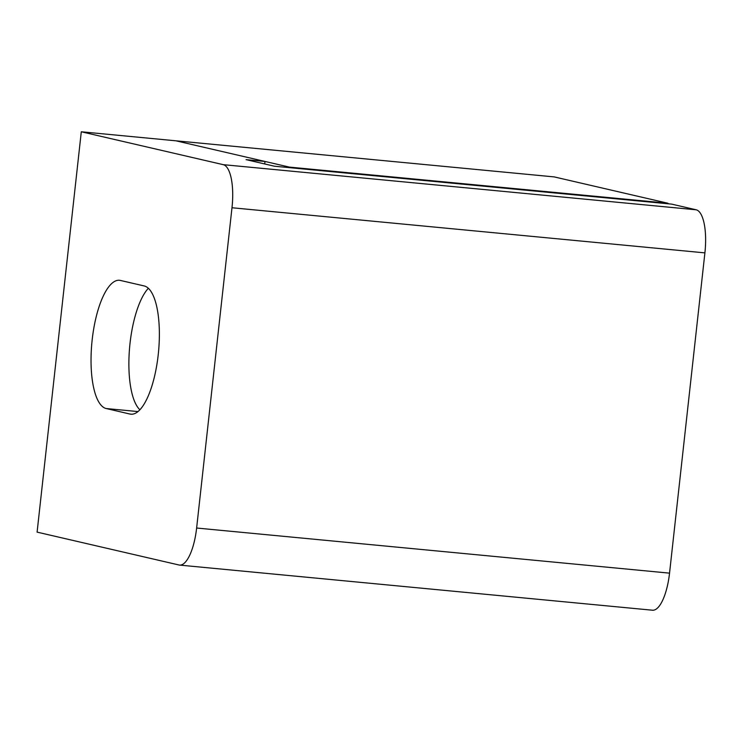 <?xml version="1.0" encoding="UTF-8"?>
<svg xmlns="http://www.w3.org/2000/svg" width="742" height="742" viewBox="0 0 742 742"><rect width="100%" height="100%" fill="white"/><g stroke="black" fill="none" stroke-linecap="round" stroke-linejoin="round"><path stroke-width="1.11" d="M668.431 203.809A6.047 2.013 95.5 0 0 667.735 203.206L554.209 176.902L175.882 140.804L289.408 167.108A6.047 2.013 95.5 0 1 290.103 167.711M274.447 166.217L671.696 204.124L696.117 209.782A40.309 13.449 95.5 0 1 704.9 252.874L231.986 207.751A40.309 13.449 -84.5 0 0 223.203 164.659L81.295 131.779L175.882 140.804L264.987 161.45L246.066 159.641L274.447 166.217M264.708 163.963L264.987 161.45M81.295 131.779L37.1 532.125L179.007 564.996A40.309 13.449 -84.5 0 0 179.601 565.098L652.515 610.221A40.309 13.449 95.5 0 0 669.544 573.149L704.9 252.874M179.601 565.098A40.309 13.449 -84.5 0 0 196.63 528.026L231.986 207.751M144.152 285.939A64.498 21.509 95.5 0 1 158.361 353.461A64.498 21.509 95.5 0 1 130.954 414.203A64.498 21.509 95.5 0 1 130.008 414.055L106.254 408.545A64.498 21.509 95.5 0 1 92.045 341.023A64.498 21.509 95.5 0 1 119.453 280.281A64.498 21.509 95.5 0 1 120.399 280.439L144.152 285.939M139.913 409.797A64.498 21.509 95.5 0 1 129.331 351.04A64.498 21.509 95.5 0 1 148.335 288.304M667.735 203.206L289.408 167.108M669.544 573.149L196.63 528.026M223.203 164.659L696.117 209.782M130.008 414.055L131.918 414.231M106.254 408.545L138.021 411.578"/></g></svg>
